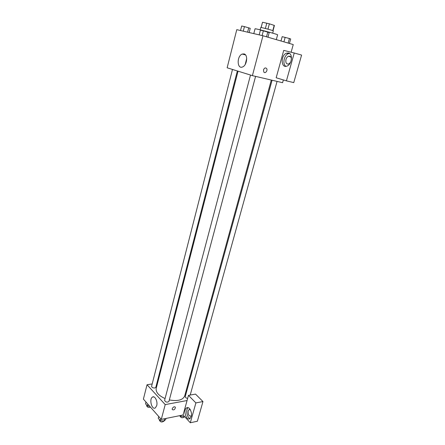 <?xml version="1.0" encoding="UTF-8"?>
<svg xmlns="http://www.w3.org/2000/svg" width="445" height="445" viewBox="0 0 445 445"><rect width="100%" height="100%" fill="white"/><g stroke="black" fill="none" stroke-linecap="round" stroke-linejoin="round"><path stroke-width="0.67" d="M261.137 27.518L262.528 22.25L269.37 23.813L274.42 25.454L273.013 30.683M262.528 22.25L261.087 27.512M260.141 29.826L260.753 27.501C260.503 27.106 273.719 30.622 273.308 30.844L272.685 33.158M265.381 28.486L266.8 23.14M272.791 30.599L274.209 25.315M267.946 29.164L269.37 23.813M276.306 39.633L277.613 34.816C278.381 34.493 254.54 28.146 255.041 28.808L253.789 33.614M262.973 35.756L252.404 75.639L227.139 67.79L236.773 29.659L262.973 35.756L293.255 44.572L291.113 52.232M263.512 69.843C264.33 67.951 265.342 67.484 266.549 68.441C268.101 70.271 265.237 74.065 263.824 72.057L263.512 69.843C264.324 67.951 265.337 67.484 266.549 68.441L266.549 68.441C268.101 70.271 265.237 74.059 263.818 72.057M276.167 77.769L283.726 50.385L294.245 53.011L286.419 80.857L276.167 77.769M252.404 75.639L282.597 82.692L283.365 79.939M288.566 53.016C293.138 53.806 291.831 64.547 286.992 66.088C280.906 68.741 280.467 55.174 286.563 53.166L288.566 53.016M289.517 53.444L288.416 53.678C284.043 55.052 282.225 64.308 285.901 66.338M290.529 62.356L288.716 63.997C286.374 64.302 285.462 62.789 285.968 59.452C286.463 57.839 287.298 56.776 288.46 56.265C290.235 55.853 291.219 56.832 291.419 59.207M286.419 80.857L293.761 82.603L301.599 55.069L294.245 53.011M244.049 53.923C248.26 54.718 247.025 65.448 242.564 66.95C236.968 69.553 236.607 56.037 242.219 54.068L244.049 53.923M246.708 58.445L245.234 64.414M271.294 80.05L184.686 395.961C182.828 400.094 177.711 401.412 169.334 399.927M165.062 398.564C158.604 395.599 155.65 392.206 156.201 388.385L238.053 71.178M232.49 69.453L151.595 386.282C151.801 387.439 152.874 388.012 154.816 388.007L155.817 387.334L237.346 70.961M187.645 398.409C186.055 398.08 185.254 397.468 185.248 396.573L272.09 80.239M255.586 76.384L168.922 401.479C167.075 402.608 165.635 402.23 164.594 400.333L250.507 75.049M186.032 391.055L186.605 391.633M157.563 383.084L156.885 383.19M152.196 383.935L147.034 384.747L165.212 404.594L187.056 400.545L188.485 395.366L195.889 402.909L190.31 422.75L183.073 414.985L187.056 400.545M188.485 395.366L195.522 394.103L202.965 401.557L197.363 421.243L190.31 422.75M191.45 415.641L191 416.097C188.88 416.22 187.94 414.512 188.174 410.974L189.008 409.678L190.399 409.762M188.179 407.67C185.448 409.511 186.906 417.794 190.098 418.472M189.526 408.555C192.034 412.443 192.162 415.797 189.909 418.611C186.283 421.231 182.845 409.956 186.594 407.881C187.54 407.325 188.519 407.553 189.526 408.555M195.889 402.909L202.965 401.557M147.034 384.747L143.401 399.109L161.29 419.396L183.073 414.985M156.701 405.662L155.349 407.887C151.912 410.39 148.88 399.065 152.429 397.107C154.81 395.282 157.947 401.479 156.701 405.662M161.29 419.396L165.212 404.594M172.232 408.71C173.255 406.841 174.307 406.346 175.397 407.22C175.024 409.55 173.978 410.334 172.254 409.584L172.232 408.71C173.25 406.841 174.307 406.341 175.397 407.22L175.397 407.22C175.024 409.55 173.978 410.334 172.254 409.578M145.982 402.035L145.532 403.804L147.412 405.94L149.743 406.302M147.412 405.94L147.862 404.171M150.505 407.164C148.463 407.726 147.173 407.231 146.639 405.69L146.761 405.2M158.709 416.47L158.236 418.278L160.228 420.542L163.999 421.109L165.746 419.418L166.007 418.439M163.999 421.109L164.639 418.717M160.228 420.542L160.706 418.728M163.699 421.065L163.643 421.287C161.791 422.494 160.367 422.116 159.355 420.152L159.477 419.691M180.192 415.569L180.898 416.336L184.708 416.743M180.898 416.336L181.165 415.374M184.169 416.837L184.091 417.132C182.289 418.239 180.904 417.844 179.93 415.942L180.025 415.602M240.528 30.533L241.685 25.994L244.439 26.611L250.229 28.324L249.139 32.535M247.598 32.179L248.733 27.779M243.27 31.167L244.439 26.611M259.174 34.871L260.408 30.182L263.357 30.838L269.203 32.585L267.968 37.208M266.516 36.785L267.784 32.051M262.111 35.556L263.357 30.838M281.001 41.001L282.186 36.662L289.428 38.504L290.668 38.982L289.422 43.454M288.154 43.087L289.428 38.504M283.921 41.852L285.162 37.341M286.563 53.166L288.416 53.678M290.719 56.882L288.46 56.265M242.219 54.068L245.518 54.924M190.204 395.054L277.063 81.402M189.826 409.511L189.008 409.678M186.594 407.881L187.962 407.614M152.429 397.107L153.725 396.879"/></g></svg>
